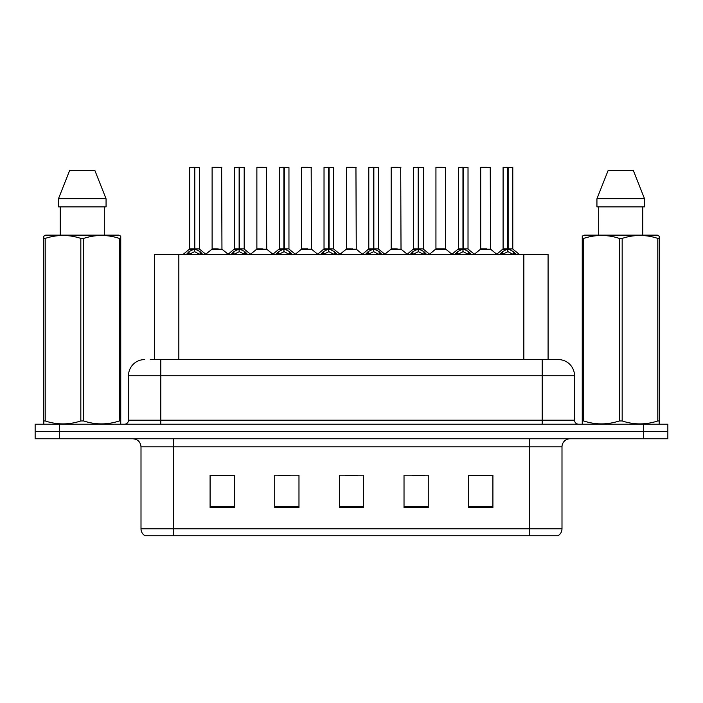 <?xml version="1.0" encoding="UTF-8"?>
<svg xmlns="http://www.w3.org/2000/svg" width="703" height="703" viewBox="0 0 703 703"><rect width="100%" height="100%" fill="white"/><g stroke="black" fill="none" stroke-linecap="round" stroke-linejoin="round"><path stroke-width="1.05" d="M154.59 359.584L154.59 254.539L548.085 254.539L548.085 359.584M561.996 528.788C561.899 531.802 560.581 534.113 558.041 535.739L529.675 535.739L529.675 528.788L561.996 528.788L561.996 446.853A8.085 8.085 0 0 1 570.08 438.769M529.675 535.739L144.959 535.739A8.085 8.085 0 0 1 141.004 528.788L141.004 446.853C140.53 441.941 137.832 439.252 132.92 438.769M59.395 424.225L667.85 424.225L667.85 431.493L35.15 431.493L35.15 438.769L59.395 438.769L59.395 431.493L35.15 431.493L35.15 424.225L59.395 424.225L59.395 431.493L667.85 431.493L667.85 438.769L59.395 438.769M492.908 507.531L492.908 475.21L468.664 475.21L468.664 507.531L492.908 507.531M428.268 507.531L428.268 475.21L404.023 475.21L404.023 507.531L428.268 507.531M234.336 507.531L234.336 475.21L210.092 475.21L210.092 507.531L234.336 507.531M298.977 507.531L298.977 475.21L274.732 475.21L274.732 507.531L298.977 507.531M363.618 507.531L363.618 475.21L339.382 475.21L339.382 507.531L363.618 507.531M514.974 535.739L188.026 535.739M468.664 475.377L491.617 475.377M479.499 475.377L469.235 475.377M278.045 475.377L290.172 475.377M233.282 475.377L223.018 475.377M210.9 475.377L234.336 475.377M412.345 475.377L424.463 475.377M345.199 475.377L357.317 475.377M150.67 359.584L552.699 359.584M150.301 359.584L160.802 359.584L160.802 375.745L128.482 375.745L128.482 420.183A4.042 4.042 0 0 1 124.44 424.225M144.642 359.584A16.16 16.16 0 0 0 128.482 375.745M558.358 359.584A16.16 16.16 0 0 1 574.518 375.745L542.198 375.745L542.198 359.584L558.112 359.584M574.518 375.745L574.518 420.183C574.764 422.635 576.109 423.988 578.56 424.225M186.128 254.723L189.072 251.621L194.362 248.941L194.362 251.762L194.511 248.071L194.793 248.941L200.083 251.621L203.026 254.723M189.731 167.428L194.371 167.261L189.731 167.428L189.731 248.88L194.362 248.941M199.424 167.428L194.793 167.428L194.793 248.88L199.424 248.88L199.424 167.428L189.889 167.261M194.793 167.428L199.265 167.261M194.362 167.428L194.362 248.88L189.731 248.88L182.991 254.539M194.784 167.261L194.793 248.941M200.083 254.556L194.793 251.762M194.362 251.762L189.854 253.994M194.371 167.261L194.362 248.88M194.511 167.261L192.965 167.261M218.185 248.88L211.963 249.196L221.955 249.196L221.647 167.261L212.113 167.428L212.113 248.88L217.174 248.88M218.58 167.261L212.271 167.261M230.9 254.723L233.835 251.621L239.134 248.941L239.134 251.762L239.275 248.071L239.556 248.941L244.846 251.621L247.79 254.723M234.494 167.428L239.143 167.261L234.494 167.428L234.494 248.88L239.134 248.941M244.196 167.428L239.556 167.428L239.556 248.88L244.196 248.88L244.196 167.428L234.653 167.261M239.556 167.428L244.029 167.261M239.134 167.428L239.134 248.88L234.494 248.88L227.754 254.539M239.547 167.261L239.556 248.941M244.846 254.556L239.556 251.762M239.134 251.762L234.617 253.994M239.143 167.261L239.134 248.88M239.275 167.261L237.728 167.261M275.664 254.723L278.599 251.621L283.898 248.941L283.898 251.762L284.038 248.071L284.32 248.941L289.618 251.621L292.553 254.723M279.258 167.428L283.907 167.261L279.258 167.428L279.258 248.88L283.898 248.941M288.959 167.428L284.32 167.428L284.32 248.88L288.959 248.88L288.959 167.428L279.425 167.261M284.32 167.428L288.792 167.261M283.898 167.428L283.898 248.88L279.267 248.88L272.527 254.539M284.311 167.261L284.32 248.941M289.618 254.556L284.32 251.762M283.898 251.762L279.381 253.994M283.907 167.261L283.898 248.88M284.038 167.261L282.492 167.261M320.427 254.723L323.371 251.621L328.661 248.941L328.661 251.762L328.802 248.071L329.083 248.941L334.382 251.621L337.317 254.723M324.03 167.428L328.67 167.261L324.03 167.428L324.03 248.88L328.661 248.941M333.723 167.428L329.083 167.428L329.083 248.88L333.723 248.88L333.723 167.428L324.188 167.261M329.083 167.428L333.565 167.261M328.661 167.428L328.661 248.88L324.03 248.88L317.29 254.539M329.083 167.261L329.083 248.941M334.382 254.556L329.083 251.762M328.661 251.762L324.145 253.994M328.67 167.261L328.661 248.88M328.802 167.261L327.255 167.261M365.191 254.723L368.135 251.621L373.425 248.941L373.425 251.762L373.574 248.071L373.855 248.941L379.145 251.621L382.089 254.723M368.794 167.428L373.434 167.261L368.794 167.428L368.794 248.88L373.425 248.941M378.486 167.428L373.855 167.428L373.855 248.88L378.486 248.88L378.486 167.428L368.952 167.261M373.855 167.428L378.328 167.261M373.425 167.428L373.425 248.88L368.794 248.88L362.054 254.539M373.847 167.261L373.855 248.941M379.145 254.556L373.855 251.762M373.425 251.762L368.917 253.994M373.434 167.261L373.425 248.88M373.574 167.261L372.028 167.261M262.948 248.88L256.727 249.196L266.718 249.196L266.411 167.261L256.876 167.428L256.876 248.88L261.938 248.88M263.344 167.261L257.043 167.261M307.712 248.88L301.499 249.196L311.491 249.196L311.174 167.261L301.64 167.428L301.64 248.88L306.701 248.88M308.107 167.261L301.807 167.261M352.484 248.88L346.263 249.196L356.254 249.196L355.946 167.261L346.412 167.428L346.412 248.88L351.465 248.88M352.871 167.261L346.57 167.261M120.239 424.225L120.74 423.935L120.74 420.956L119.317 420.956L119.317 238.405C107.489 234.494 95.617 234.494 83.692 238.405L80.827 238.405C69.008 234.494 57.128 234.494 45.203 238.405L43.779 238.405L43.779 236.182L45.651 235.145L43.779 236.182L43.779 421.976M83.692 238.405L83.692 420.956C95.511 424.867 107.392 424.867 119.317 420.956M83.692 420.956L80.827 420.956L80.827 238.405M45.203 238.405L45.203 420.956C57.031 424.867 68.903 424.867 80.827 420.956M45.203 420.956L43.779 420.956L43.779 423.935L44.28 424.225M120.74 247.263L120.74 236.182L118.869 235.145L120.74 236.182L120.74 238.405L119.317 238.405M118.869 235.145L45.651 235.145M60.221 206.858L60.221 235.145M104.299 235.145L104.299 206.858L104.299 235.145M94.879 170.495L106.065 198.782L106.065 206.858L58.454 206.858L58.454 198.782L69.641 170.495L58.454 198.782L106.065 198.782L94.879 170.495L69.641 170.495M120.74 421.976L120.74 238.405M658.72 424.225L659.221 423.935L659.221 420.956L657.797 420.956L657.797 238.405C645.969 234.494 634.097 234.494 622.173 238.405L619.308 238.405C607.489 234.494 595.608 234.494 583.683 238.405L582.26 238.405L582.26 236.182L584.131 235.145L582.26 236.182L582.26 421.976M622.173 238.405L622.173 420.956C633.992 424.867 645.872 424.867 657.797 420.956M622.173 420.956L619.308 420.956L619.308 238.405M583.683 238.405L583.683 420.956C595.511 424.867 607.383 424.867 619.308 420.956M583.683 420.956L582.26 420.956L582.26 423.935L582.761 424.225M659.221 247.263L659.221 236.182L657.349 235.145L659.221 236.182L659.221 238.405L657.797 238.405M657.349 235.145L584.131 235.145M598.701 206.858L598.701 235.145M642.779 235.145L642.779 206.858L642.779 235.145M633.359 170.495L644.546 198.782L644.546 206.858L596.935 206.858L596.935 198.782L608.121 170.495L596.935 198.782L644.546 198.782L633.359 170.495L608.121 170.495M659.221 421.976L659.221 238.405M409.963 254.723L412.898 251.621L418.197 248.941L418.197 251.762L418.338 248.071L418.619 248.941L423.909 251.621L426.853 254.723M413.557 167.428L418.206 167.261L413.557 167.428L413.557 248.88L418.197 248.941M423.259 167.428L418.619 167.428L418.619 248.88L423.259 248.88L423.259 167.428L413.716 167.261M418.619 167.428L423.092 167.261M418.197 167.428L418.197 248.88L413.557 248.88L406.817 254.539M418.61 167.261L418.619 248.941M423.909 254.556L418.619 251.762M418.197 251.762L413.68 253.994M418.206 167.261L418.197 248.88M418.338 167.261L416.791 167.261M454.727 254.723L457.662 251.621L462.961 248.941L462.961 251.762L463.101 248.071L463.382 248.941L468.681 251.621L471.616 254.723M458.321 167.428L462.969 167.261L458.321 167.428L458.321 248.88L462.961 248.941M468.022 167.428L463.382 167.428L463.382 248.88L468.022 248.88L468.022 167.428L458.488 167.261M463.382 167.428L467.855 167.261M462.961 167.428L462.961 248.88L458.33 248.88L451.59 254.539M463.374 167.261L463.382 248.941M468.681 254.556L463.382 251.762M462.961 251.762L458.444 253.994M462.969 167.261L462.961 248.88M463.101 167.261L461.555 167.261M499.49 254.723L502.434 251.621L507.724 248.941L507.724 251.762L507.865 248.071L508.146 248.941L513.445 251.621L516.38 254.723M503.093 167.428L507.733 167.261L503.093 167.428L503.093 248.88L507.724 248.941M512.786 167.428L508.146 167.428L508.146 248.88L512.786 248.88L512.786 167.428L503.251 167.261M508.146 167.428L512.628 167.261M507.724 167.428L507.724 248.88L503.093 248.88L496.353 254.539M508.146 167.261L508.146 248.941M513.445 254.556L508.146 251.762M507.724 251.762L503.216 253.994M507.733 167.261L507.724 248.88M507.865 167.261L506.318 167.261M397.248 248.88L391.026 249.196L401.018 249.196L400.71 167.261L391.176 167.428L391.176 248.88L396.237 248.88M397.643 167.261L391.334 167.261M445.64 167.428L435.939 167.428L435.939 248.88L445.64 248.88L445.64 167.428L435.939 167.428M442.407 167.261L436.106 167.261M442.011 248.88L441.001 248.88M440.579 248.88L435.939 248.88L429.595 254.214M486.775 248.88L480.562 249.196L490.553 249.196L490.246 167.261L480.703 167.428L480.703 248.88L485.764 248.88M487.17 167.261L480.87 167.261M178.834 359.584L178.834 254.539M523.84 359.584L523.84 254.539M529.675 438.769L529.675 446.853L141.004 446.853M561.996 446.853L529.675 446.853L529.675 528.788L173.325 528.788L173.325 535.739M141.004 528.788L173.325 528.788L173.325 438.769M643.605 438.769L643.605 424.225M363.618 506.406L339.382 506.406M298.977 506.406L274.732 506.406M234.336 506.406L210.092 506.406M428.268 506.406L404.023 506.406M492.908 506.406L468.664 506.406M160.802 424.225L160.802 420.183L574.518 420.183M128.482 420.183L160.802 420.183L160.802 375.745L542.198 375.745L542.198 424.225M193.835 249.196L189.582 249.196M194.793 248.88L199.424 248.88L195.32 249.196M200.083 251.621L200.083 254.539M200.935 252.351L200.935 254.539M188.219 252.351L188.219 254.539M189.072 251.621L189.072 254.539M221.805 167.428L212.113 167.428M238.598 249.196L234.345 249.196M239.556 248.88L244.187 248.88L240.083 249.196M244.846 251.621L244.846 254.539M245.699 252.351L245.699 254.539M232.983 252.351L232.983 254.539M233.835 251.621L233.835 254.539M283.362 249.196L279.117 249.196M284.32 248.88L288.951 248.88L284.856 249.196M289.618 251.621L289.618 254.539M290.462 252.351L290.462 254.539M277.755 252.351L277.755 254.539M278.599 251.621L278.599 254.539M328.134 249.196L323.881 249.196M329.083 248.88L333.723 248.88L329.619 249.196M334.382 251.621L334.382 254.539M335.234 252.351L335.234 254.539M322.519 252.351L322.519 254.539M323.371 251.621L323.371 254.539M372.898 249.196L368.644 249.196M373.855 248.88L378.486 248.88L374.383 249.196M379.145 251.621L379.145 254.539M379.998 252.351L379.998 254.539M367.282 252.351L367.282 254.539M368.135 251.621L368.135 254.539M266.578 167.428L256.876 167.428M311.341 167.428L301.64 167.428M356.105 167.428L346.412 167.428M417.661 249.196L413.408 249.196M418.619 248.88L423.25 248.88L419.146 249.196M423.909 251.621L423.909 254.539M424.761 252.351L424.761 254.539M412.046 252.351L412.046 254.539M412.898 251.621L412.898 254.539M462.425 249.196L458.18 249.196M463.382 248.88L468.022 248.88L463.918 249.196M468.681 251.621L468.681 254.539M469.525 252.351L469.525 254.539M456.818 252.351L456.818 254.539M457.662 251.621L457.662 254.539M507.197 249.196L502.944 249.196M508.146 248.88L512.786 248.88L508.682 249.196M513.445 251.621L513.445 254.539M514.297 252.351L514.297 254.539M501.582 252.351L501.582 254.539M502.434 251.621L502.434 254.539M400.868 167.428L391.176 167.428M440.79 248.88L445.781 249.196L435.79 249.196M490.404 167.428L480.703 167.428M199.573 249.196L206.164 254.539M211.963 249.196L205.768 254.214M221.955 249.196L228.15 254.214M244.336 249.196L250.927 254.539M289.109 249.196L295.691 254.539M333.872 249.196L340.463 254.539M378.636 249.196L385.226 254.539M256.727 249.196L250.532 254.214M266.718 249.196L272.913 254.214M301.499 249.196L295.304 254.214M311.491 249.196L317.686 254.214M346.263 249.196L340.067 254.214M356.254 249.196L362.449 254.214M423.399 249.196L429.99 254.539M468.172 249.196L474.753 254.539M512.935 249.196L519.526 254.539M391.026 249.196L384.831 254.214M401.018 249.196L407.213 254.214M445.781 249.196L451.976 254.214M480.562 249.196L474.367 254.214M490.553 249.196L496.749 254.214"/></g></svg>
